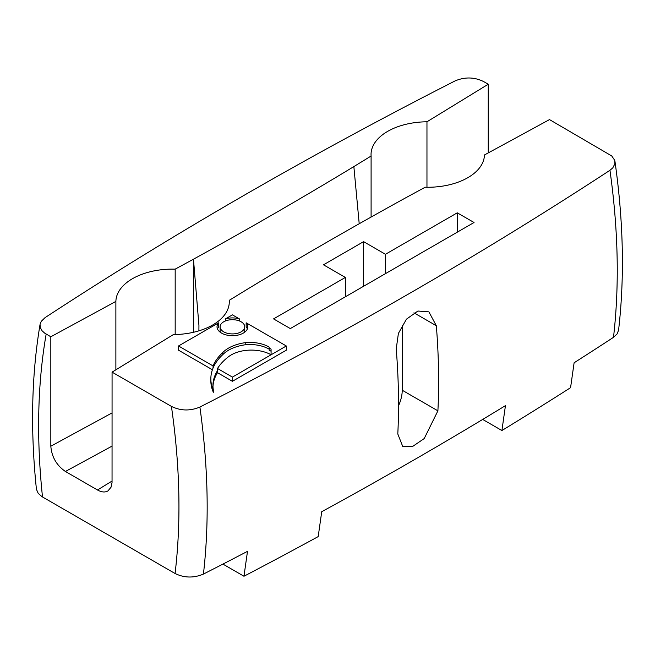 <?xml version="1.0" encoding="UTF-8"?>
<svg xmlns="http://www.w3.org/2000/svg" width="655" height="655" viewBox="0 0 655 655"><rect width="100%" height="100%" fill="white"/><g stroke="black" fill="none" stroke-linecap="round" stroke-linejoin="round"><path stroke-width="0.98" d="M247.385 328.916A15.401 8.892 0 0 0 246.165 327.009L246.165 322.8L286.317 345.979L286.317 350.188L232.419 381.308L217.501 372.695L217.501 370.591A76.889 44.393 0 0 0 212.957 385.623A76.889 44.393 0 0 0 213.366 390.208L213.366 392.312A79.132 45.686 180 0 1 210.844 380.866L210.844 378.762A79.132 45.686 180 0 1 213.063 368.028A79.132 45.686 180 0 1 222.897 354.527A35.206 20.33 180 0 1 245.216 344.784A26.847 15.499 180 0 1 269.172 349.189M213.366 390.208A79.132 45.686 180 0 1 210.844 378.762M217.501 372.695A76.889 44.393 0 0 0 212.973 386.671M286.317 345.979L271.08 354.781L271.08 349.123A26.847 15.499 0 0 0 269.172 348.108L269.172 350.212A26.847 15.499 180 0 1 271.08 351.227M112.07 412.904L50.828 446.219L50.828 336.776L44.614 333.084L42.108 330.808L40.266 327.565L40.061 324.372C31.522 375.241 30.31 430.196 36.426 489.228L38.195 493.354L42.026 496.686L175.073 573.51C184.276 577.98 193.724 578.168 203.427 574.083C209.403 522.313 208.224 466.63 199.89 407.042A4634.403 2675.65 0 0 0 609.952 170.292L612.793 167.868L614.906 163.758L614.742 160.377L611.754 155.964L549.496 119.595L484.446 154.981A56.707 32.742 180 0 1 425.152 187.232L406.853 197.188A4636.982 2677.141 0 0 0 246.468 289.78L229.225 300.35A56.707 32.742 180 0 1 229.291 301.849A56.707 32.742 180 0 1 173.362 334.582L112.07 372.138L112.046 482.489L111.006 487.279L107.952 490.914C105.062 492.576 101.574 492.265 97.48 489.989L65.418 471.477L112.07 446.096M199.89 407.042C190.147 411.127 180.657 410.914 171.422 406.403L112.07 372.138M363.59 241.654L385.459 254.279L457.272 212.826L474.04 222.503L290.321 328.573L273.553 318.895L345.365 277.433L323.488 264.808L363.59 241.654L363.59 286.268M212.4 369.748L178.52 350.188L178.52 345.979L218.68 322.8A15.401 8.892 0 0 0 217.026 326.812A15.401 8.892 0 0 0 232.419 335.696A15.401 8.892 0 0 0 247.819 326.812A15.401 8.892 0 0 0 246.165 322.8M218.68 322.8L218.68 327.009A15.401 8.892 0 0 0 217.46 328.916M220.301 332.29A12.322 7.115 180 0 1 220.105 331.021L220.105 326.812A12.322 7.115 180 0 1 232.419 319.697A12.322 7.115 180 0 1 244.741 326.812A12.322 7.115 180 0 1 237.135 333.379A12.322 7.115 180 0 1 223.707 331.839A12.322 7.115 180 0 1 220.105 326.812M244.741 326.812L244.741 331.021A12.322 7.115 180 0 1 244.544 332.29M213.063 368.028L213.063 365.924L178.52 345.979M222.897 354.527L222.897 352.423A79.132 45.686 0 0 0 213.063 365.924M245.216 344.784L245.216 342.68A35.206 20.33 0 0 0 222.897 352.423M269.172 348.108L269.172 347.084A26.847 15.499 0 0 0 245.216 342.68M232.419 314.867L239.362 318.87A15.401 8.892 0 0 0 225.476 318.87L232.419 314.867M239.362 320.934L239.362 318.87M225.476 320.934L225.476 318.87M232.419 377.1L217.501 368.487A76.889 44.393 180 0 1 228.611 356.672A28.247 16.309 180 0 1 271.08 354.781L232.419 377.1L232.419 381.308M217.501 370.591L217.501 368.487M609.952 170.292C618.312 229.872 619.491 285.555 613.498 337.333A4639.398 2678.532 180 0 1 574.108 362.78L570.57 387.678A4634.403 2675.65 180 0 1 501.91 430.531L505.447 405.633A4639.398 2678.532 180 0 1 321.728 511.702L318.191 536.601A4634.403 2675.65 180 0 1 243.963 576.244L247.5 551.346A4639.398 2678.532 180 0 1 203.427 574.083M613.498 337.333L617.075 333.968L618.566 330.218C624.673 277.654 623.478 221.39 614.971 161.433M359.21 223.756L353.856 166.591L371.098 156.029L371.098 217.051M426.962 187.264L426.962 121.789L488.253 84.233L488.253 152.902M50.828 446.219C51.712 456.936 56.576 465.353 65.418 471.477M385.459 254.279L385.459 273.643M345.365 296.797L345.365 277.433M398.518 405.789A28.353 16.367 120 0 0 402.227 390.233L402.227 325.06M50.828 336.776L115.878 301.398A56.707 32.742 180 0 1 175.18 269.139L193.471 259.192A4636.982 2677.141 0 0 0 353.856 166.591M193.471 332.281L193.471 259.192L198.94 325.486L198.899 330.84M371.098 156.029A56.707 32.742 180 0 1 371.041 154.531A56.707 32.742 180 0 1 426.962 121.789M40.061 324.372L41.281 321.31L45.056 317.642A4634.403 2675.65 0 0 1 455.11 80.901C464.862 76.815 474.351 77.028 483.578 81.539L488.253 84.233M229.225 300.35L229.225 303.339M115.878 301.398L115.878 369.805M175.18 334.549L175.18 269.139M396.234 348.894C398.633 378.901 399.157 407.263 397.798 433.978L402.71 446.407L412.503 446.538L424.211 438.572L437.9 410.832C439.251 384.108 438.727 355.747 436.336 325.748L428.886 311.854L417.906 311.035L406.444 319.173L398.396 333.428L396.234 348.894M501.91 430.531L482.686 419.429M243.963 576.244L222.929 564.094M457.272 212.826L457.272 232.181M112.07 481.048L97.48 489.989M42.501 496.973C36.328 438.154 37.54 383.863 46.161 334.083M171.422 406.403C180.035 466.131 181.255 521.83 175.073 573.51M436.336 325.748L413.944 312.82M437.9 410.832L402.227 390.233"/></g></svg>
